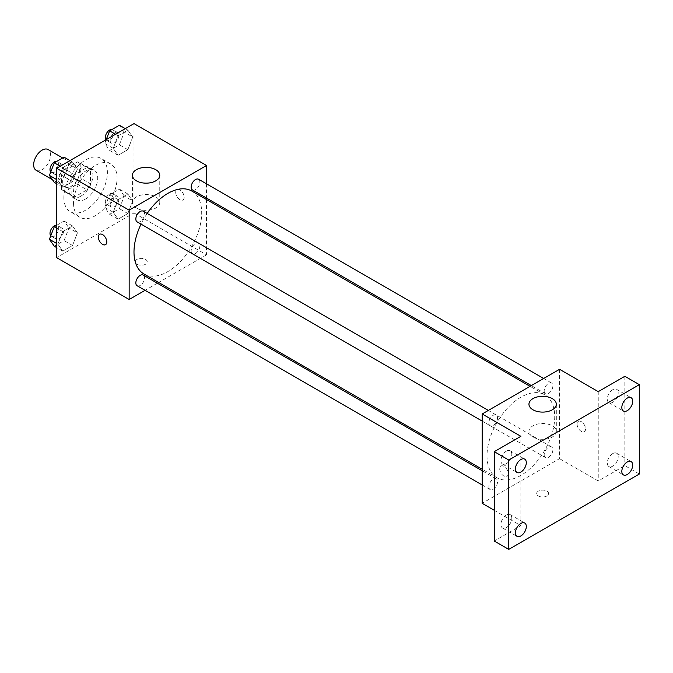 <?xml version="1.0" encoding="UTF-8"?>
<svg xmlns="http://www.w3.org/2000/svg" width="673" height="673" viewBox="0 0 673 673"><rect width="100%" height="100%" fill="white"/><g stroke="black" fill="none" stroke-linecap="round" stroke-linejoin="round"><path stroke-width="0.5" stroke-dasharray="3.37 2.52" d="M36.132 170.269A11.971 6.907 120 0 0 48.094 163.362A11.971 6.907 120 0 0 48.094 149.541M62.665 181.542A11.971 6.907 120 0 0 65.146 187.027A11.971 6.907 120 0 0 77.109 180.112A11.971 6.907 120 0 0 77.109 166.29A11.971 6.907 120 0 0 67.889 169.503A11.971 6.907 120 0 0 62.665 181.542M64.928 169.074L77.328 161.907A16.253 9.38 120 0 1 79.254 162.588A16.253 9.38 120 0 1 80.802 163.909L80.802 178.236A16.253 9.38 120 0 1 77.328 184.242L64.928 191.41A16.253 9.38 120 0 1 63.001 190.728A16.253 9.38 120 0 1 61.453 189.407L61.453 175.081A16.253 9.38 120 0 1 64.928 169.074L74.594 174.652L87.002 167.493L77.328 161.907M77.328 184.242L87.002 189.828L74.594 196.996L64.928 191.41M61.453 189.407L71.128 194.985L71.128 180.667L61.453 175.081M71.128 194.985A16.253 9.38 120 0 0 72.676 196.314A16.253 9.38 120 0 0 74.594 196.996M87.002 189.828A16.253 9.38 120 0 0 90.468 183.822L80.802 178.236M87.002 167.493A16.253 9.38 120 0 1 88.929 168.166A16.253 9.38 120 0 1 90.468 169.495L90.468 183.822M74.594 174.652A16.253 9.38 120 0 0 71.128 180.667M80.802 196.205A17.094 9.868 -60 0 1 72.255 197.046A17.094 9.868 -60 0 1 72.255 177.31A17.094 9.868 -60 0 1 89.349 167.434A17.094 9.868 -60 0 1 91.974 181.138A17.094 9.868 -60 0 1 80.802 196.205M85.639 198.998A17.094 9.868 120 0 0 96.803 183.931A17.094 9.868 120 0 0 94.186 170.227A17.094 9.868 120 0 0 81.012 174.812A17.094 9.868 120 0 0 73.55 192.015A17.094 9.868 120 0 0 77.084 199.839A17.094 9.868 120 0 0 85.639 198.998M90.468 169.495L80.802 163.909M63.876 197.601A30.773 17.767 120 0 0 70.244 211.684A30.773 17.767 120 0 0 101.026 193.917A30.773 17.767 120 0 0 101.026 158.382A30.773 17.767 120 0 0 77.311 166.626A30.773 17.767 120 0 0 63.876 197.601M73.55 203.179A30.773 17.767 120 0 0 79.919 217.27A30.773 17.767 120 0 0 110.7 199.502A30.773 17.767 120 0 0 110.692 163.968A30.773 17.767 120 0 0 86.977 172.212A30.773 17.767 120 0 0 73.55 203.179M132.741 200.949L127.853 213.543L118.086 219.179L113.199 212.231L118.086 199.637L127.853 193.992L132.741 200.949L127.853 213.543L118.086 219.179L113.199 212.231L118.086 199.637L127.853 193.992L132.741 200.949L124.278 196.062L119.39 208.655L109.623 214.3L104.736 207.343L109.623 194.749L119.39 189.113L124.278 196.062M132.741 137.065L127.853 149.658L118.086 155.303L113.199 148.346L118.086 135.753L127.853 130.116L132.741 137.065L127.853 149.658L118.086 155.303L113.199 148.346L118.086 135.753L127.853 130.116L132.741 137.065L124.278 132.177L119.39 144.771L109.623 150.416L104.736 143.467L106.216 139.648M133.994 123.613L133.994 212.954L56.625 257.624M77.42 232.883L72.533 245.477L62.757 251.122L57.878 244.173L62.757 231.579L72.533 225.935L77.42 232.883L72.533 245.477L62.757 251.122L57.878 244.173L62.757 231.579L72.533 225.935L77.42 232.883L68.957 228.004L64.07 240.598L54.294 246.234M77.42 169.007L72.533 181.601L62.757 187.237L57.878 180.288L62.757 167.695L72.533 162.058L77.42 169.007L72.533 181.601L62.757 187.237L57.878 180.288L62.757 167.695L72.533 162.058L77.42 169.007L68.957 164.119L64.07 176.713L54.294 182.358M206.535 199.553L206.535 254.831L133.994 212.954M206.535 254.831L158.66 282.475M157.364 283.224L145.057 290.332M137.014 264.262A5.981 3.458 0 0 0 143.542 265.011A5.981 3.458 0 0 0 147.236 261.814A5.981 3.458 0 0 0 141.246 258.356A5.981 3.458 0 0 0 135.265 261.814A5.981 3.458 0 0 0 137.014 264.262M143.913 273.961A47.876 27.643 120 0 0 191.78 246.318A47.876 27.643 120 0 0 191.78 191.039M147.185 213.459A47.876 27.643 120 0 0 141.036 224.126M206.535 183.847L206.535 198.064M192.428 189.921A6.158 3.55 120 0 0 198.585 186.362A6.158 3.55 120 0 0 198.585 179.254M191.157 250.979A6.158 3.55 120 0 0 192.428 253.797A6.158 3.55 120 0 0 198.585 250.247A6.158 3.55 120 0 0 198.585 243.138A6.158 3.55 120 0 0 193.841 244.787A6.158 3.55 120 0 0 191.157 250.979M137.107 285.739A6.158 3.55 120 0 0 143.265 282.189A6.158 3.55 120 0 0 143.265 275.08M143.265 211.196A6.158 3.55 -60 0 1 144.535 214.014A6.158 3.55 -60 0 1 141.852 220.206A6.158 3.55 -60 0 1 137.107 221.854M175.703 192.36A5.981 3.458 -120 0 0 178.32 198.384A5.981 3.458 -120 0 0 182.93 199.99A5.981 3.458 -120 0 0 182.93 193.075A5.981 3.458 -120 0 0 176.949 189.626A5.981 3.458 -120 0 0 175.703 192.36A5.981 3.458 -120 0 0 178.311 198.384A5.981 3.458 -120 0 0 182.921 199.99A5.981 3.458 -120 0 0 182.921 193.084A5.981 3.458 -120 0 0 176.94 189.626A5.981 3.458 -120 0 0 175.703 192.369M99.57 234.297L99.57 234.297A5.981 3.458 60 0 1 104.189 235.895A5.981 3.458 60 0 1 106.797 241.918A5.981 3.458 60 0 1 105.56 244.661L105.552 244.661M136.417 208.05A13.679 7.899 180 0 1 132.404 202.464A13.679 7.899 180 0 1 146.083 194.573A13.679 7.899 180 0 1 159.762 202.464A13.679 7.899 180 0 1 151.316 209.766A13.679 7.899 180 0 1 136.417 208.05M137.014 264.253A5.981 3.458 0 0 0 143.542 265.002A5.981 3.458 0 0 0 147.236 261.814A5.981 3.458 0 0 0 141.246 258.356A5.981 3.458 0 0 0 135.265 261.814A5.981 3.458 0 0 0 137.014 264.253M487.016 455.857A47.876 27.643 120 0 0 496.935 477.771A47.876 27.643 120 0 0 544.81 450.136A47.876 27.643 120 0 0 544.81 394.858A47.876 27.643 120 0 0 507.913 407.678A47.876 27.643 120 0 0 487.016 455.857M497.557 417.832A6.158 3.55 -60 0 1 494.874 424.024A6.158 3.55 -60 0 1 490.129 425.673A6.158 3.55 -60 0 1 490.129 418.564A6.158 3.55 -60 0 1 496.287 415.014A6.158 3.55 -60 0 1 497.557 417.832M544.179 454.797A6.158 3.55 120 0 0 545.45 457.615A6.158 3.55 120 0 0 551.608 454.065A6.158 3.55 120 0 0 551.608 446.956A6.158 3.55 120 0 0 546.863 448.605A6.158 3.55 120 0 0 544.179 454.797M488.859 486.739A6.158 3.55 120 0 0 490.129 489.557A6.158 3.55 120 0 0 496.287 485.999A6.158 3.55 120 0 0 496.287 478.898A6.158 3.55 120 0 0 491.542 480.547A6.158 3.55 120 0 0 488.859 486.739M544.179 390.912A6.158 3.55 120 0 0 545.45 393.73A6.158 3.55 120 0 0 551.608 390.18A6.158 3.55 120 0 0 551.608 383.072A6.158 3.55 120 0 0 546.863 384.72A6.158 3.55 120 0 0 544.179 390.912M559.557 369.309L559.557 458.65L482.179 503.32M639.35 474.011L624.838 465.632L598.247 480.985L559.557 458.65M494.268 510.302L520.868 525.655L494.268 541.016M538.4 495.993A5.981 3.458 0 0 0 544.92 496.741A5.981 3.458 0 0 0 548.613 493.553A5.981 3.458 0 0 0 542.631 490.095A5.981 3.458 0 0 0 536.65 493.553A5.981 3.458 0 0 0 538.4 495.993A5.981 3.458 0 0 0 544.92 496.741A5.981 3.458 0 0 0 548.613 493.545A5.981 3.458 0 0 0 542.631 490.087A5.981 3.458 0 0 0 536.65 493.545A5.981 3.458 0 0 0 538.4 495.993M598.247 391.644L598.247 480.985M577.089 424.099A5.981 3.458 -120 0 0 579.697 430.123A5.981 3.458 -120 0 0 584.307 431.721A5.981 3.458 -120 0 0 584.307 424.814A5.981 3.458 -120 0 0 578.326 421.357A5.981 3.458 -120 0 0 577.089 424.099A5.981 3.458 -120 0 0 579.697 430.123A5.981 3.458 -120 0 0 584.307 431.73A5.981 3.458 -120 0 0 584.307 424.814A5.981 3.458 -120 0 0 578.326 421.365A5.981 3.458 -120 0 0 577.081 424.099M520.868 525.655L520.868 436.314M508.174 473.657A5.981 3.458 60 0 1 506.937 476.4A5.981 3.458 60 0 1 500.956 472.942A5.981 3.458 60 0 1 500.956 466.027A5.981 3.458 60 0 1 505.566 467.634A5.981 3.458 60 0 1 508.174 473.657M508.182 473.657A5.981 3.458 60 0 1 506.937 476.391A5.981 3.458 60 0 1 500.956 472.942A5.981 3.458 60 0 1 500.956 466.027A5.981 3.458 60 0 1 505.566 467.634A5.981 3.458 60 0 1 508.182 473.657M532.957 436.996A13.679 7.899 180 0 1 528.953 431.41A13.679 7.899 180 0 1 542.631 423.51A13.679 7.899 180 0 1 556.31 431.41A13.679 7.899 180 0 1 547.864 438.703A13.679 7.899 180 0 1 532.957 436.996M612.75 453.602A7.689 4.442 120 0 0 607.727 460.374A7.689 4.442 120 0 0 608.905 466.532A7.689 4.442 120 0 0 616.594 462.099A7.689 4.442 120 0 0 616.594 453.223A7.689 4.442 120 0 0 612.75 453.602M612.75 389.717A7.689 4.442 120 0 0 607.727 396.498A7.689 4.442 120 0 0 608.905 402.656A7.689 4.442 120 0 0 616.594 398.214A7.689 4.442 120 0 0 616.594 389.339A7.689 4.442 120 0 0 612.75 389.717M624.838 376.283L624.838 465.632M506.365 515.03A7.689 4.442 120 0 0 501.343 521.802A7.689 4.442 120 0 0 502.521 527.96A7.689 4.442 120 0 0 510.21 523.518A7.689 4.442 120 0 0 510.201 514.643A7.689 4.442 120 0 0 506.365 515.03M506.365 451.146A7.689 4.442 120 0 0 501.343 457.918A7.689 4.442 120 0 0 502.521 464.076A7.689 4.442 120 0 0 510.21 459.642A7.689 4.442 120 0 0 510.201 450.767A7.689 4.442 120 0 0 506.365 451.146M64.07 157.171L68.957 164.119M54.833 172.271A6.158 3.55 120 0 0 56.103 175.089A6.158 3.55 120 0 0 62.261 171.539A6.158 3.55 120 0 0 62.261 164.431A6.158 3.55 120 0 0 57.516 166.08A6.158 3.55 120 0 0 54.833 172.271M72.533 181.601L64.07 176.713M62.757 187.237L56.625 183.695M57.878 180.288L56.625 179.565M62.757 167.695L60.2 166.214M72.533 162.058L69.967 160.578M50.769 171.901A6.158 3.55 120 0 0 51.274 172.296A6.158 3.55 120 0 0 57.424 168.746A6.158 3.55 120 0 0 57.424 161.638A6.158 3.55 120 0 0 56.751 161.394M119.39 125.228L124.278 132.177M110.153 140.337A6.158 3.55 120 0 0 111.432 143.156A6.158 3.55 120 0 0 117.582 139.597A6.158 3.55 120 0 0 117.582 132.488A6.158 3.55 120 0 0 112.845 134.137A6.158 3.55 120 0 0 110.153 140.337M127.853 149.658L119.39 144.771M118.086 155.303L109.623 150.416M113.199 148.346L104.736 143.467M118.086 135.753L115.52 134.272M127.853 130.116L125.296 128.636M105.955 139.799A6.158 3.55 120 0 0 106.595 140.363A6.158 3.55 120 0 0 112.744 136.804A6.158 3.55 120 0 0 112.744 129.696A6.158 3.55 120 0 0 112.08 129.452M56.625 225.354L64.07 221.047L68.957 228.004M54.833 236.156A6.158 3.55 120 0 0 56.103 238.974A6.158 3.55 120 0 0 62.261 235.424A6.158 3.55 120 0 0 62.261 228.315A6.158 3.55 120 0 0 57.516 229.964A6.158 3.55 120 0 0 54.833 236.156M72.533 245.477L64.07 240.598M62.757 251.122L56.625 247.58M57.878 244.173L56.625 243.449M62.757 231.579L56.625 228.029M72.533 225.935L64.07 221.047M50.769 235.777A6.158 3.55 120 0 0 51.274 236.181A6.158 3.55 120 0 0 57.424 232.631A6.158 3.55 120 0 0 57.424 225.522A6.158 3.55 120 0 0 56.625 225.253M110.153 204.213A6.158 3.55 120 0 0 111.432 207.032A6.158 3.55 120 0 0 117.582 203.482A6.158 3.55 120 0 0 117.582 196.373A6.158 3.55 120 0 0 112.845 198.022A6.158 3.55 120 0 0 110.153 204.213M127.853 213.543L119.39 208.655M118.086 219.179L109.623 214.3M113.199 212.231L104.736 207.343M118.086 199.637L109.623 194.749M127.853 193.992L119.39 189.113M105.316 201.42A6.158 3.55 120 0 0 106.595 204.239A6.158 3.55 120 0 0 112.744 200.689A6.158 3.55 120 0 0 112.744 193.58A6.158 3.55 120 0 0 108.008 195.229A6.158 3.55 120 0 0 105.316 201.42M52.41 179.674L65.146 187.027M62.69 157.97L77.109 166.29M94.186 170.227L89.349 167.434M77.084 199.839L72.255 197.046M88.929 168.166L79.254 162.588M72.676 196.314L63.001 190.728M110.692 163.968L101.026 158.382M79.919 217.27L70.244 211.684M159.762 202.464L159.762 175.258M132.404 202.464L132.404 175.258M544.81 394.858L530.055 386.336M496.935 477.771L482.179 469.258M482.179 421.088L490.129 425.673M488.337 410.421L496.287 415.014M551.608 446.956L198.585 243.138M545.45 457.615L192.428 253.797M496.287 478.898L482.179 470.755M490.129 489.557L482.179 484.964M551.608 383.072L543.658 378.487M545.45 393.73L531.35 385.587M556.31 431.41L556.31 404.204M528.953 431.41L528.953 404.204M608.905 466.532L623.417 474.911M616.594 453.223L631.106 461.594M502.521 527.96L517.024 536.339M510.201 514.643L524.713 523.022M502.521 464.076L517.024 472.454M510.201 450.767L524.713 459.137M608.905 402.656L623.417 411.026M616.594 389.339L631.106 397.718M62.261 164.431L57.424 161.638M56.103 175.089L51.274 172.296M117.582 132.488L112.744 129.696M111.432 143.156L106.595 140.363M62.261 228.315L57.424 225.522M56.103 238.974L51.274 236.181M117.582 196.373L112.744 193.58M111.432 207.032L106.595 204.239"/><path stroke-width="1.01" d="M62.69 157.97L48.094 149.541A11.971 6.907 120 0 0 38.874 152.746A11.971 6.907 120 0 0 33.65 164.792A11.971 6.907 120 0 0 36.132 170.269L52.41 179.674M145.057 290.332L129.157 299.51L56.625 257.624L56.625 168.284L133.994 123.613L206.535 165.491L206.535 183.847M158.66 282.475L157.364 283.224M141.036 224.126A47.876 27.643 120 0 0 133.994 252.039A47.876 27.643 120 0 0 143.913 273.961L482.179 469.258M530.055 386.336L191.78 191.039A47.876 27.643 120 0 0 147.185 213.459M206.535 198.064L206.535 199.553M129.157 299.51L129.157 210.161L206.535 165.491M543.658 378.487L198.585 179.254A6.158 3.55 120 0 0 193.841 180.902A6.158 3.55 120 0 0 191.157 187.102A6.158 3.55 120 0 0 192.428 189.921L531.35 385.587M482.179 470.755L143.265 275.08A6.158 3.55 120 0 0 138.52 276.729A6.158 3.55 120 0 0 135.837 282.921A6.158 3.55 120 0 0 137.107 285.739L482.179 484.964M482.179 421.088L137.107 221.854A6.158 3.55 -60 0 1 137.107 214.754A6.158 3.55 -60 0 1 143.265 211.196L488.337 410.421M129.157 210.161L56.625 168.284M136.417 180.844A13.679 7.899 180 0 1 132.404 175.258A13.679 7.899 180 0 1 146.083 167.367A13.679 7.899 180 0 1 159.762 175.258A13.679 7.899 180 0 1 151.316 182.56A13.679 7.899 180 0 1 136.417 180.844M106.797 241.918A5.981 3.458 60 0 1 105.552 244.661A5.981 3.458 60 0 1 99.57 241.203A5.981 3.458 60 0 1 99.57 234.297A5.981 3.458 60 0 1 104.18 235.895A5.981 3.458 60 0 1 106.797 241.918M105.56 244.661A5.981 3.458 60 0 1 99.57 241.203A5.981 3.458 60 0 1 99.57 234.297M494.268 510.302L482.179 503.32L482.179 413.979L559.557 369.309L598.247 391.644L624.838 376.283L639.35 384.662L639.35 474.011L508.78 549.387L494.268 541.016L494.268 451.667L520.868 436.314L482.179 413.979M508.78 549.387L508.78 460.046L494.268 451.667M508.78 460.046L639.35 384.662M532.957 409.79A13.679 7.899 180 0 1 528.953 404.204A13.679 7.899 180 0 1 542.631 396.304A13.679 7.899 180 0 1 556.31 404.204A13.679 7.899 180 0 1 547.864 411.497A13.679 7.899 180 0 1 532.957 409.79M627.261 410.648A7.689 4.442 -60 0 1 623.417 411.026A7.689 4.442 -60 0 1 622.239 404.868A7.689 4.442 -60 0 1 627.261 398.096A7.689 4.442 -60 0 1 631.106 397.718A7.689 4.442 -60 0 1 632.284 403.876A7.689 4.442 -60 0 1 627.261 410.648M520.868 472.076A7.689 4.442 -60 0 1 517.024 472.454A7.689 4.442 -60 0 1 515.846 466.296A7.689 4.442 -60 0 1 520.868 459.524A7.689 4.442 -60 0 1 524.713 459.137A7.689 4.442 -60 0 1 525.891 465.295A7.689 4.442 -60 0 1 520.868 472.076M520.868 535.952A7.689 4.442 -60 0 1 517.024 536.339A7.689 4.442 -60 0 1 515.846 530.173A7.689 4.442 -60 0 1 520.868 523.401A7.689 4.442 -60 0 1 524.713 523.022A7.689 4.442 -60 0 1 525.891 529.18A7.689 4.442 -60 0 1 520.868 535.952M627.261 474.532A7.689 4.442 -60 0 1 623.417 474.911A7.689 4.442 -60 0 1 622.239 468.753A7.689 4.442 -60 0 1 627.261 461.981A7.689 4.442 -60 0 1 631.106 461.594A7.689 4.442 -60 0 1 632.284 467.76A7.689 4.442 -60 0 1 627.261 474.532M56.625 183.695L54.294 182.358L49.415 175.401L54.294 162.807L64.07 157.171L69.967 160.578M56.625 179.565L49.415 175.401M60.2 166.214L54.294 162.807M56.751 161.394A6.158 3.55 120 0 0 52.292 163.732A6.158 3.55 120 0 0 49.995 169.478A6.158 3.55 120 0 0 50.769 171.901M106.216 139.648L109.623 130.873L119.39 125.228L125.296 128.636M115.52 134.272L109.623 130.873M112.08 129.452A6.158 3.55 120 0 0 107.613 131.79A6.158 3.55 120 0 0 105.316 137.544A6.158 3.55 120 0 0 105.955 139.799M56.625 247.58L54.294 246.234L49.415 239.285L54.294 226.692L56.625 225.354M56.625 243.449L49.415 239.285M56.625 228.029L54.294 226.692M56.625 225.253A6.158 3.55 120 0 0 52.216 227.693A6.158 3.55 120 0 0 49.995 233.363A6.158 3.55 120 0 0 50.769 235.777"/></g></svg>
